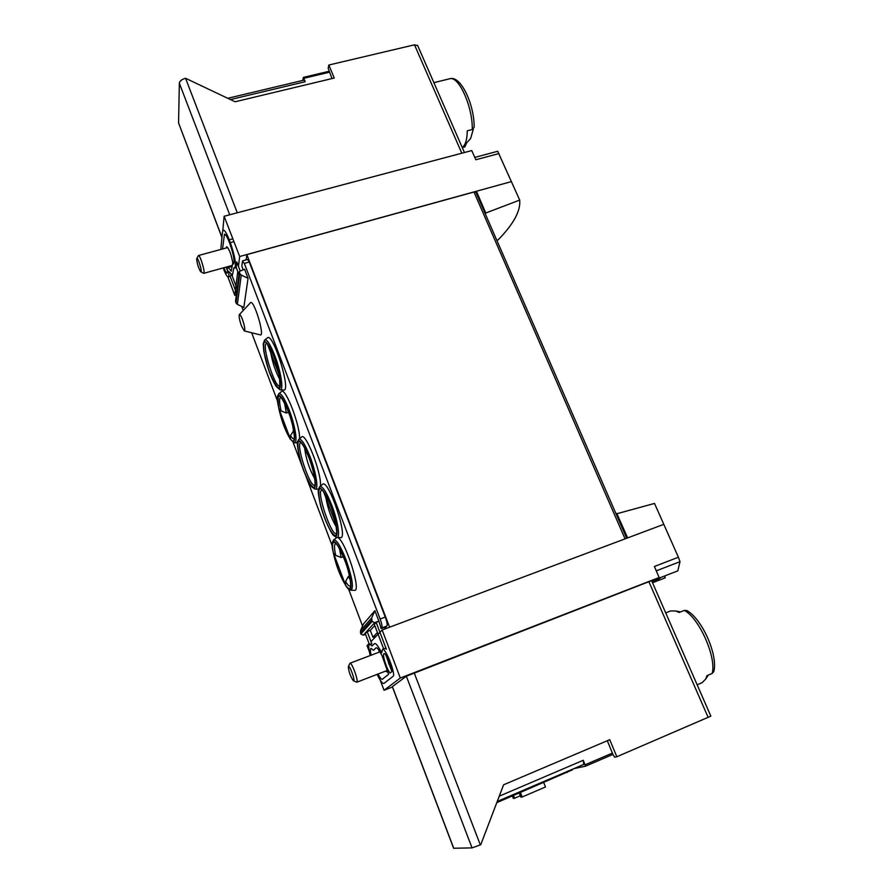<?xml version="1.0" encoding="UTF-8"?>
<svg xmlns="http://www.w3.org/2000/svg" width="893" height="893" viewBox="0 0 893 893"><rect width="100%" height="100%" fill="white"/><g stroke="black" fill="none" stroke-linecap="round" stroke-linejoin="round"><path stroke-width="1.34" d="M616.103 513.944L654.513 503.429L678.401 557.232L654.39 566.486L659.134 577.503L400.298 678.044L384.046 690.267L380.139 680.031M652.571 582.839L657.862 578.608L677.832 570.85L679.997 561.675L678.401 557.232M652.984 582.593L665.274 577.804L664.492 576.03M474.797 157.402L497.702 151.285L519.704 200.088L485.747 213.014L485.301 213.907M496.832 240.362L498.138 239.849C513.587 224.076 520.775 210.826 519.704 200.088M607.318 740.721L612.933 754.429L614.708 757.208L616.829 756.751L609.729 739.694L503.596 784.791L480.724 844.778L472.051 847.892L453.622 848.25L392.328 686.684L406.337 676.213L651.611 580.651L710.85 716.141L616.829 756.751M612.933 754.429L585.585 766.161L573.875 768.639M417.701 45.655L414.486 44.817L328.836 65.022L328.166 68.248L331.995 78.573M328.836 65.022L334.25 78.037L235.082 101.769L185.554 78.271C181.826 79.354 179.761 80.995 179.348 83.205L178.567 122.977L221.933 237.527M499.254 796.176L583.252 760.278L585.585 766.161M583.252 760.278L583.709 764.43L497.234 801.467L583.709 764.43M466.581 142.936L464.885 146.887L462.273 147.579M462.217 147.468L463.936 145.793C466.068 142.802 467.173 137.812 467.251 130.825L472.252 129.53L474.161 127.174C474.384 104.805 460.922 75.302 449.983 78.707L433.886 82.658M469.673 139.587L470.633 138.527L473.379 128.882M697.143 684.775L702.132 682.676L705.794 678.937L706.899 675.688L712.145 673.489L713.786 671.569M713.82 671.581C718.173 654.971 702.077 618.838 686.907 610.578L684.328 610.41L679.104 612.498L675.845 610.991L670.598 610.957L665.709 612.899M499.008 153.551L475.846 159.758L471.738 150.582L224.132 216.273L239.67 256.514L238.431 266.348M222.792 230.573L224.132 216.273M511.522 181.569L239.67 256.514M475.902 192.375L476.438 191.247L485.747 213.014M663.834 524.314L382.159 629.989L400.298 678.044M616.773 513.43L627.645 537.899M237.761 271.606L234.781 295.326L227.894 276.897M236.366 294.869L234.781 295.326M475.857 192.263L473.971 192.017L246.848 254.628L246.133 259.874M392.44 686.985L384.046 690.267M369.367 651.767L367.034 645.65L369.055 643.563M659.134 577.503L651.99 581.51M370.963 641.576L382.159 629.989M389.605 627.199L246.848 254.628M385.653 671.09L387.004 671.916L387.473 670.866M379.224 650.796L378.811 652.27M572.391 769.844L496.776 802.673M520.418 792.538L522.182 796.991L545.489 786.979L543.714 782.547M522.182 796.991L520.887 797.203L519.246 793.04M513.497 795.507L514.58 798.23L513.341 798.442L512.37 795.987M514.58 798.23L520.318 795.763M231.365 265.668L232.236 266.516M232.928 263.524C231.309 254.494 229.211 248.868 226.655 246.658L226.163 247.986M227.793 98.275L303.955 80.136L305.194 81.732L303.341 77.401L302.805 80.415M328.903 71.328L303.341 77.401M660.999 577.391L658.007 579.49M353.583 680.767L356.776 682.219C358.997 681.906 351.831 661.97 349.967 663.242L348.46 666.468M348.449 666.491L348.303 666.837C348.817 671.849 350.469 676.436 353.237 680.6C356.117 683.123 349.889 664.772 348.449 666.491M200.858 271.762L203.738 273.336C205.669 273.303 200.11 254.605 198.436 255.543L196.862 258.356M196.661 259.003C197.186 263.915 198.503 268.112 200.579 271.606C203.091 273.961 197.543 255.353 196.717 258.624L196.661 259.003M343.336 556.707L341.115 557.489L335.69 555.368L333.402 552.912L345.479 584.893C352.612 596.122 352.322 579.914 344.743 560.145C337.275 540.276 329.908 536.113 333.402 552.912M349.543 576.03L348.303 576.476L345.591 581.544L345.479 584.893M348.303 576.476L350.246 579.747M339.474 548.592L341.115 557.489M288.595 412.298L286.363 413.001L281.072 410.903L278.862 408.548L290.281 438.753C296.509 447.839 295.237 429.466 288.104 410.869C279.598 392.038 276.529 391.257 278.862 408.548M293.697 430.761L290.426 435.617L290.281 438.753M293.15 430.939L293.942 432.29M284.432 402.542L286.363 413.001M279.029 374.636L267.275 343.716C261.225 335.924 263.189 355.76 269.999 373.441C278.303 392.072 281.317 392.474 279.029 374.636M270.769 352.902C272.7 363.228 275.714 372.057 279.81 379.391M335.991 524.381L323.523 491.585C316.535 481.584 317.595 499.466 324.829 518.241C331.928 537.352 339.519 542.084 335.991 524.381M325.9 497.859C327.932 509.088 331.426 518.833 336.404 527.082M237.125 288.93L231.89 275.1M236.567 293.272L230.193 276.406M238.956 274.743L236.221 267.543L236.723 261.872L240.038 270.59M319.928 486.506L322.362 484.553C327.887 476.628 349.397 540.388 340.222 537.564L337.108 537.508C344.162 536.782 362.458 593.153 354.22 590.284L351.128 590.262M264.853 339.876L267.297 338.034C272.722 330.823 292.044 393.054 283.461 389.995L280.402 389.839M333.714 539.874L336.795 537.508M278.94 393.59L281.34 391.748C284.889 385.865 300.193 425.09 299.568 438.686M299.021 439.11L301.443 437.213C305.272 430.783 322.027 473.77 320.408 486.127M239.413 314.526L250.286 302.961C253.366 297.19 265.757 338.045 259.963 334.808L244.425 330.968M243.13 269.641L241.824 266.237L242.483 261.281L244.325 263.402L380.139 618.994C381.824 623.694 382.383 626.674 381.791 627.935L381.166 628.594L378.844 621.082L374.658 622.644L372.08 621.439L371.678 617.934L374.881 610.689L378.844 621.082M244.593 269.228L248.053 278.303L241.255 275.077L239.793 273.548L239.38 271.416L244.593 269.228M239.302 272.064L235.596 300.874L235.986 302.917L237.359 304.379L243.822 307.426L248.053 278.303M362.569 626.082L348.65 589.257M332.207 545.779L305.986 476.427M301.968 465.789L293.071 442.258M277.5 401.057L251.67 332.765M243.242 310.463L241.724 306.433M365.572 634.343L363.328 635.191L360.884 634.052L360.504 630.726L363.563 623.839L374.881 610.689M377.426 632.501L372.906 637.234L376.109 636.251M372.906 637.234L370.316 630.402L374.77 625.535M370.238 655.529C368.541 648.809 368.318 645.036 369.568 644.188L371.823 643.842L367.179 631.574L370.316 630.402M383.655 648.876L374.323 624.363L376.143 622.365L378.465 621.506M381.166 628.594L384.414 627.377L385.006 628.929M369.568 644.188L372.113 645.94L374.558 643.563C375.562 643.273 377.069 644.813 379.079 648.184L381.802 652.638L382.494 649.311L384.816 648.43L386.356 649.178L376.143 622.365M242.706 260.823L247.64 259.461L249.27 262.029L385.274 617.085C386.97 621.774 387.506 624.754 386.903 626.026L384.738 628.248M367.179 631.574L365.304 633.65L369.345 644.322M241.501 325.978L244.236 330.923C245.408 330.298 244.805 326.481 242.461 319.46C240.965 315.664 239.904 314.068 239.279 314.671C238.822 316.635 239.558 320.408 241.501 325.978M382.494 649.311C384.827 647.604 393.221 666.736 393.668 674.907L393.512 675.979L383.867 683.48C382.371 683.681 380.117 680.645 377.114 674.371M371.108 655.205C370.227 651.109 370.204 648.82 371.053 648.34L373.453 650.294L376.076 647.793C376.846 647.581 378.007 648.764 379.57 651.377L381.992 655.495L388.611 674.271L382.338 679.305C381.378 679.506 379.927 677.754 377.985 674.036M390.107 673.054C386.758 669.471 381.914 653.922 384.057 653.643C385.709 652.448 391.614 665.966 391.882 671.625L390.107 673.054M385.921 655.149L391.871 671.447M220.817 249.437L222.446 232.046L223.295 230.115C224.712 230.081 226.688 233.296 229.233 239.782L230.327 242.639C235.015 256.447 236.466 264.908 234.647 268.045L233.877 267.844L232.414 275.167L228.552 271.316C229.077 274.765 228.988 276.64 228.273 276.953L230.405 276.35L231.03 274.374M228.273 276.953C227.045 276.841 225.371 273.838 223.239 267.922M222.536 248.968L224.467 234.189C225.561 234.156 227.079 236.645 229.043 241.635L230.126 244.481C233.732 255.085 234.837 261.593 233.453 264.015L232.571 263.625L231.231 271.215L227.626 266.706M226.889 266.918C227.67 270.635 227.748 272.678 227.112 273.068C226.353 273.057 225.304 271.282 223.942 267.733M226.063 267.141L227.481 270.423M391.514 669.225L388.823 663.879L387.071 657.047M227.179 268.358L226.565 267.007M304.625 447.895C305.975 458.835 309.346 469.104 314.727 478.715M612.453 753.056L585.094 764.776M472.252 129.53C472.91 107.316 458.868 75.76 449.86 78.729M712.145 673.489C716.755 657.505 699.208 618.045 684.328 610.41M185.554 78.271L237.27 212.791M414.486 44.817L461.815 153.205M679.997 561.675L656.266 570.85M708.171 717.47L648.843 581.577M480.345 844.945L414.14 672.753M625.067 538.87L473.971 192.017M472.051 847.892L406.337 676.213M453.767 848.35L392.384 686.55M567.301 772.445L566.955 771.608M179.348 83.205L229.713 214.789M178.567 122.977L221.944 237.326M230.472 99.558L305.194 81.732M329.361 72.233L303.787 78.316M345.591 581.544C348.058 585.607 349.777 586.98 350.748 585.663C350.19 585.83 352.065 587.46 348.516 571.866C346.64 564.253 343.225 555.803 338.246 546.516L336.237 543.692C334.149 543.379 333.96 547.275 335.69 555.368M290.426 435.617C292.268 438.485 293.585 439.389 294.377 438.329C293.819 438.441 295.572 440.26 292.524 425.202C290.973 417.98 287.836 409.641 283.114 400.164L281.273 397.363C279.107 397.117 279.04 401.638 281.072 410.903M267.442 344.162L267.208 343.727C259.807 340.423 275.948 392.25 280.156 385.363L280.089 385.162C279.822 384.816 280.982 386.144 278.94 374.39M323.679 491.998L322.473 490.38C314.548 487.098 332.453 540.287 336.784 532.853L335.891 524.102M386.903 626.026L381.791 627.935M363.328 635.191L374.658 622.644M249.27 262.029L244.325 263.402M385.274 617.085L380.139 618.994M237.359 304.379L241.255 275.077M235.986 302.917L239.793 273.548M235.607 301.923L239.402 272.51M360.884 634.052L372.08 621.439M360.448 632.914L371.622 620.244M360.504 630.726L371.678 617.934M233.933 241.657L230.327 242.639M232.827 238.799L229.233 239.782M232.102 266.449L228.016 267.576M315.039 489.118C318.901 490.48 316.222 472.564 310.027 456.591C304.904 443.81 301.142 438.072 298.709 439.356C297.905 443.04 295.795 438.117 299.211 456.1C301.722 467.921 310.228 486.317 312.037 487.12L315.039 489.118M308.989 457.272C304.546 446.388 301.075 440.852 298.563 440.662C296.13 442.593 298.742 457.272 303.91 471.247C308.174 481.829 311.624 487.455 314.247 488.125C316.915 486.83 314.403 471.839 308.989 457.272M308.911 457.473C304.602 446.891 301.22 441.51 298.775 441.309C296.409 443.185 298.943 457.462 303.977 471.058C308.13 481.36 311.478 486.83 314.035 487.478C316.624 486.205 314.18 471.627 308.911 457.473M294.288 442.716C298.083 444.134 295.293 425.771 289.165 409.954C284.398 397.988 280.893 392.607 278.638 393.824C278.036 397.318 274.017 392.686 282.891 423.237L290.046 438.921L294.288 442.716M288.16 410.657C283.885 400.142 280.603 394.996 278.326 395.208C276.16 397.608 278.873 412.365 283.896 425.95C288.015 436.197 291.274 441.432 293.674 441.678C296.052 439.892 293.417 424.8 288.16 410.657M350.726 590.262C354.008 588.398 352.4 578.106 345.904 559.386C340.233 545.266 336.058 538.847 333.402 540.142C332.81 543.737 328.713 539.417 338.257 570.013L346.127 586.333L348.114 588.766L350.726 590.262M344.832 560C340.244 548.682 336.516 542.464 333.658 541.348C330.801 542.14 333.145 556.127 338.447 570.448C342.845 581.432 346.54 587.717 349.509 589.302C352.601 589.168 350.38 574.936 344.832 560M280.011 389.817C283.996 391.38 281.072 371.778 274.754 355.548C270.155 344.006 266.75 338.86 264.551 340.11L263.245 343.917L263.781 351.273L268.804 370.595L275.703 385.876L280.011 389.817M273.749 356.296C269.463 345.837 266.237 340.959 264.06 341.662C262.029 344.687 264.897 360.046 269.943 373.676C274.062 383.878 277.276 388.868 279.576 388.645C281.831 386.234 279.04 370.495 273.749 356.296M336.683 537.497C340.601 538.814 338.034 521.345 331.783 505.237C326.28 491.563 322.217 485.412 319.594 486.774C318.779 490.536 316.569 485.68 320.252 504.177C322.931 516.299 331.816 534.84 333.591 535.499L336.683 537.497M330.711 505.896C326.101 494.61 322.418 488.661 319.661 488.024C316.926 489.442 319.415 504.043 324.751 518.409C329.16 529.37 332.81 535.409 335.69 536.526C338.659 535.778 336.293 520.887 330.711 505.896M301.454 442.928C293.875 439.702 310.931 491.697 315.129 484.609L315.062 481.885C314.604 475.735 312.561 467.653 308.945 457.64C301.577 440.428 301.41 443.788 301.544 443.151L301.454 442.928M470.633 138.527L463.936 145.793M680.533 611.928L675.845 610.991M708.261 675.119L705.794 678.937M417.556 45.309L464.427 152.513M626.696 538.245L475.79 192.095M572.424 769.933L572.19 769.364M658.152 579.423L655.629 580.696M379.86 651.879L349.967 663.242M387.283 670.453L356.776 682.219M227.793 247.54L198.436 255.543M232.359 265.388L203.738 273.336M236.243 267.599L234.647 268.045M315.43 489.13L318.477 489.219M294.668 442.738L297.469 442.85"/></g></svg>
